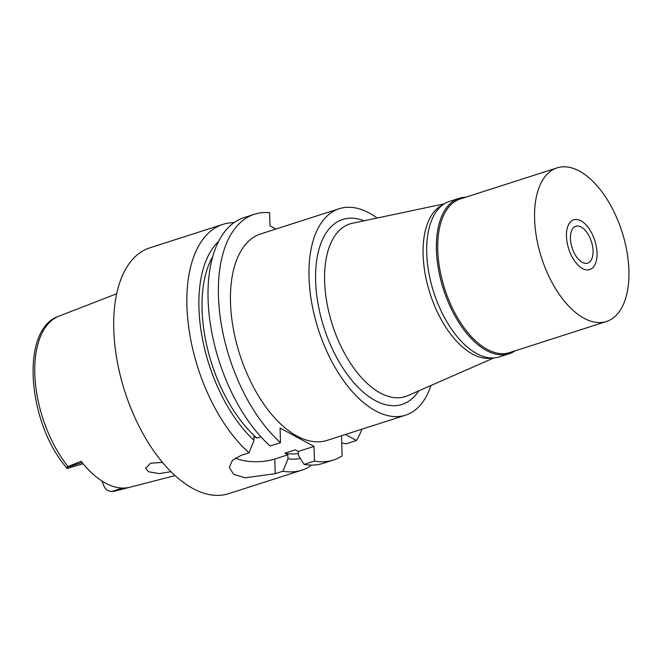 <?xml version="1.0" encoding="UTF-8"?>
<svg xmlns="http://www.w3.org/2000/svg" width="662" height="662" viewBox="0 0 662 662"><rect width="100%" height="100%" fill="white"/><g stroke="black" fill="none" stroke-linecap="round" stroke-linejoin="round"><path stroke-width="0.99" d="M102.262 481.216A12.131 6.355 72.2 0 0 105.076 488.093C106.541 490.112 108.734 491.245 111.671 491.485L113.79 491.336A91.894 48.152 72.2 0 0 115.196 491.022L175.074 475.597M83.147 463.764L67.251 468.464C27.721 424.234 19.297 329.163 59.017 316.122A91.894 48.152 72.2 0 0 34.813 374.013A91.894 48.152 72.2 0 0 34.813 374.138A91.894 48.152 72.2 0 0 68.012 466.536L81.161 461.282A92.779 48.616 72.2 0 0 129.322 487.373L115.196 491.022M67.251 468.464L67.127 467.347L82.146 462.523M68.012 466.536L67.127 467.347M162.496 462.407L150.638 463.193L145.706 468.133L148.511 471.758L159.343 473.603L170.978 471.692M492.313 357.977A80.673 42.277 -107.8 0 1 423.117 254.953A80.673 42.277 -107.8 0 1 443.068 204.674M493.802 357.935L407.751 395.677A90.669 47.507 72.2 0 1 354.12 368.544A90.669 47.507 72.2 0 1 324.637 281.54A90.669 47.507 -107.8 0 1 352.374 223.268L444.31 203.838M364.125 220.785A97.124 50.891 72.2 0 0 315.633 281.176A97.124 50.891 72.2 0 0 356.47 385.598A97.124 50.891 72.2 0 0 418.748 390.853M430.929 385.507A108.427 56.816 -107.8 0 1 405.558 415.165A108.427 56.816 -107.8 0 1 309.03 277.601A108.427 56.816 -107.8 0 1 339.242 208.704A108.427 56.816 -107.8 0 1 377.141 218.038M339.242 208.704L260.729 233.918A108.427 56.816 72.2 0 0 230.517 302.815A108.427 56.816 72.2 0 0 327.053 440.387L405.558 415.165M345.39 434.495L356.462 440.495A129.082 67.64 -107.8 0 0 361.99 429.158M341.484 435.745L342.113 455.861A129.082 67.64 -107.8 0 1 333.367 460.049A129.082 67.64 -107.8 0 1 314.467 461.058L314.011 446.42L280.059 428.024L280.522 442.671A129.082 67.64 -107.8 0 1 218.452 296.278A129.082 67.64 -107.8 0 1 254.415 214.256A129.082 67.64 -107.8 0 1 269.583 212.717L269.997 225.833L275.913 229.044M341.708 442.911L346.102 443.821L356.462 440.495M254.415 214.256L244.055 217.583A129.082 67.64 72.2 0 0 208.091 299.605A129.082 67.64 72.2 0 0 270.162 445.998L280.522 442.671M235.391 457.98A29.045 11.883 -1.8 0 0 274.755 459.031L287.838 454.827L284.859 453.213L295.326 449.846L298.305 451.467L314.011 446.42M260.869 436.763L256.873 438.045L253.894 436.432L254.018 440.362A117.67 61.657 -107.8 0 1 198.948 308.293A117.67 61.657 -107.8 0 1 218.559 241.456M298.305 451.467L298.43 455.398L304.115 464.385L314.467 461.058M304.115 464.385A129.082 67.64 72.2 0 0 323.006 463.375L333.367 460.049M310.9 465.096L310.602 465.982A129.082 67.64 -107.8 0 1 301.855 470.169A129.082 67.64 -107.8 0 1 282.955 471.187L287.962 458.758L287.838 454.827M274.755 459.031L275.218 473.669L282.955 471.187M275.218 473.669L245.238 477.807L233.669 474.389L229.275 467.413L232.354 460.438L241.266 455.274L249.011 452.791A129.082 67.64 -107.8 0 1 186.941 306.398A129.082 67.64 -107.8 0 1 222.904 224.377A129.082 67.64 -107.8 0 1 234.017 222.647M222.904 224.377L149.744 247.878A129.082 67.64 72.2 0 0 113.773 329.899A129.082 67.64 72.2 0 0 228.688 493.67L301.855 470.169M212.709 256.624A112.3 58.844 72.2 0 0 202.084 309.998A112.3 58.844 72.2 0 0 256.873 438.045M254.018 440.362L249.011 452.791M300.366 458.468A117.67 61.657 -107.8 0 1 287.962 458.758M284.859 453.213A112.3 58.844 72.2 0 0 298.372 453.42M593.061 250.824A19.363 10.145 72.2 0 0 575.824 226.255A19.363 10.145 72.2 0 0 570.429 238.56A19.363 10.145 72.2 0 0 587.674 263.128A19.363 10.145 72.2 0 0 593.061 250.824M566.473 236.417A26.141 13.695 -107.8 0 1 576.875 219.503A26.141 13.695 -107.8 0 1 597.025 252.967A26.141 13.695 -107.8 0 1 592.457 268.011A26.141 13.695 -107.8 0 1 576.172 263.054A26.141 13.695 -107.8 0 1 566.473 236.417A26.141 13.695 72.2 0 0 576.172 263.054A26.141 13.695 72.2 0 0 592.457 268.011A26.141 13.695 72.2 0 0 597.025 252.967A26.141 13.695 72.2 0 0 576.875 219.503A26.141 13.695 72.2 0 0 566.473 236.417M515.061 350.843A81.641 42.782 -107.8 0 1 509.103 353.773A81.641 42.782 -107.8 0 1 436.423 250.186A81.641 42.782 -107.8 0 1 459.171 198.31A81.641 42.782 -107.8 0 1 465.717 197.226M557.081 167.883L460.256 198.981A80.673 42.277 72.2 0 0 437.772 250.244A80.673 42.277 72.2 0 0 509.591 352.606L606.417 321.5A80.673 42.277 -107.8 0 1 534.598 219.147A80.673 42.277 -107.8 0 1 557.081 167.883A80.673 42.277 -107.8 0 1 628.9 270.237A80.673 42.277 -107.8 0 1 606.417 321.5M459.171 198.31L449.49 201.422A81.641 42.782 72.2 0 0 426.742 253.298A81.641 42.782 72.2 0 0 499.421 356.884L509.103 353.773M122.305 488.076L111.671 491.485M59.017 316.122L116.677 293.787"/></g></svg>
